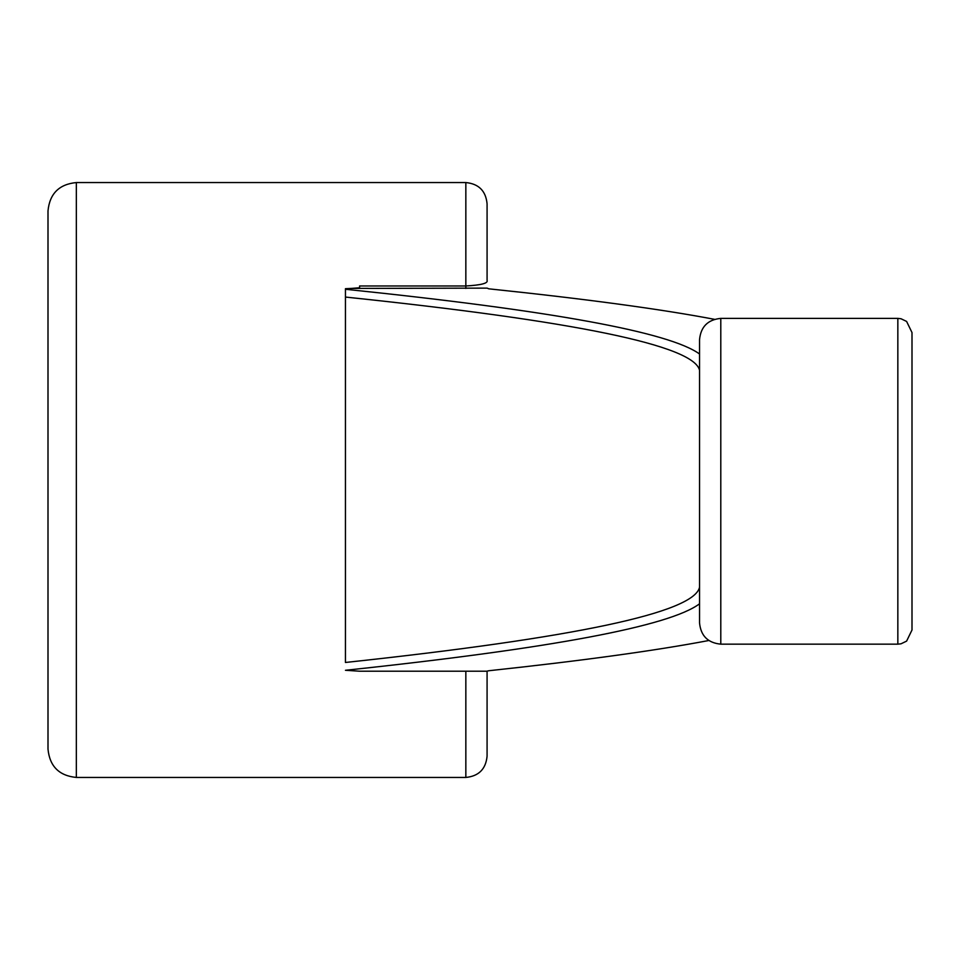 <?xml version="1.0" encoding="UTF-8"?>
<svg xmlns="http://www.w3.org/2000/svg" width="960" height="960" viewBox="0 0 960 960"><rect width="100%" height="100%" fill="white"/><g stroke="black" fill="none" stroke-linecap="round" stroke-linejoin="round"><path stroke-width="1.44" d="M699.54 622.92L699.54 339.636C700.8 326.724 707.88 319.644 720.792 318.384L720.792 644.16C707.88 642.9 700.8 635.82 699.54 622.92M714.54 319.332C660.6 309.072 585.36 298.908 488.844 288.828L487.08 288.12L351.144 288.432L359.604 287.772L359.604 285.972L465.84 285.972C481.164 285.12 488.256 283.272 487.08 280.404L487.08 203.808L487.08 280.404M699.54 603.804C669.492 626.244 551.46 648.396 345.444 670.284L359.604 671.208L487.08 671.208L487.08 756.192L487.08 671.124L488.844 670.74C582.024 660.744 655.356 650.664 708.876 640.5M699.54 587.316C693.744 612.684 575.712 637.728 345.444 662.472L345.444 289.272C551.46 310.572 669.492 332.148 699.54 354M351.144 288.432L345.444 288.696L345.444 297.06C575.712 321.144 693.744 345.54 699.54 370.236M912 481.272L912 630L906.6 641.124L901.032 643.8L897.84 644.16L897.84 318.384L901.032 318.756L906.6 321.432L912 332.556L912 481.272M359.604 285.972L359.604 287.772M48 749.112L48 210.888C49.68 193.68 59.124 184.236 76.332 182.556L76.332 777.444C59.124 775.764 49.68 766.32 48 749.112M465.84 288.432L465.84 182.556C478.74 183.816 485.82 190.896 487.08 203.808M487.08 756.192C485.82 769.104 478.74 776.184 465.84 777.444L465.84 671.208M720.792 644.16L897.84 644.16M720.792 318.384L897.84 318.384M465.84 182.556L76.332 182.556M465.84 777.444L76.332 777.444"/></g></svg>

